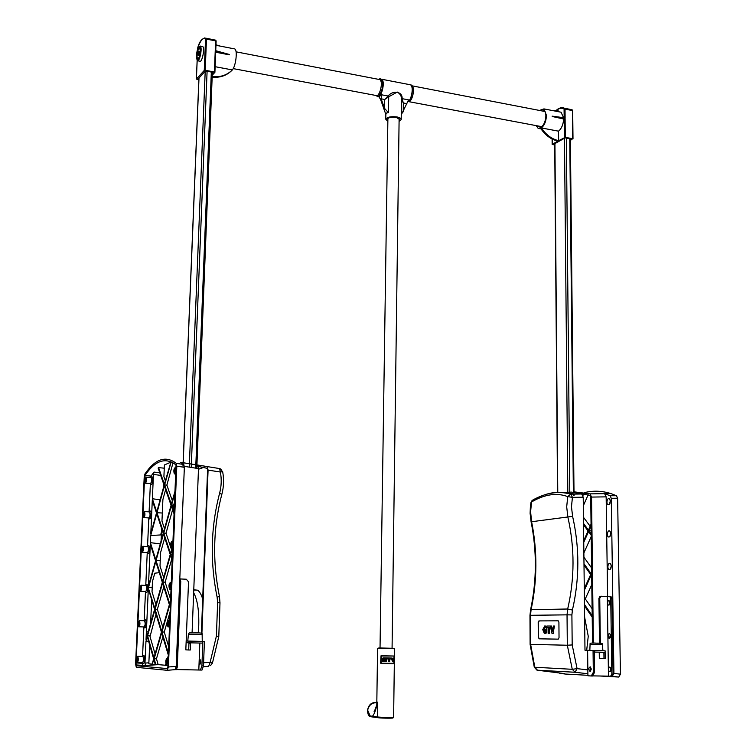 <?xml version="1.0" encoding="UTF-8"?>
<svg xmlns="http://www.w3.org/2000/svg" width="756" height="756" viewBox="0 0 756 756"><rect width="100%" height="100%" fill="white"/><g stroke="black" fill="none" stroke-linecap="round" stroke-linejoin="round"><path stroke-width="1.13" d="M584.473 605.868L592.213 617.161M584.293 590.36L591.164 575.212L591.702 575.968M591.806 584.577L585.286 598.894L592.109 608.722M584.388 598.856L585.286 598.894M592.194 615.734L584.454 604.45M591.655 572.415L591.079 573.7L583.991 563.74M583.915 557.21L591.598 567.945M591.211 536.552L583.868 552.995M583.745 542.335L588.527 531.591L591.192 535.201M591.183 533.802L588.915 530.731L591.145 530.873M588.915 530.731L591.079 525.855M591.06 524.201L588.442 530.098L583.528 523.445M583.462 517.265L590.143 526.261M588.14 494.793L583.33 505.764M582.952 495.492L583.679 493.81M582.999 493.706L582.564 494.707M583.547 524.825L588.064 530.948L583.726 540.691M584.01 565.129L590.691 574.541L584.275 588.697M579.058 493.271L590.701 495.567L592.534 643.101M558.202 620.808L539.245 620.912L538.499 622.339L538.584 637.384L539.302 638.829M574.002 491.835L589.982 493.866L604.592 493.668L610.101 495.756L611.273 498.298L613.919 673.407L612.256 676.289L618.758 677.055L620.43 674.182L617.624 498.232L616.452 495.709L610.801 493.545C601.956 490.795 593.262 490.464 584.7 492.562M565.129 674.031L587.903 675.316M599.99 676.006L618.758 677.055M564.609 673.615L558.92 672.906M584.983 650.217L589.831 650.33L584.983 650.217L583.226 497.202L581.704 493.989L570.884 494.14C562.133 491.277 552.74 491.731 542.713 495.511M531.005 502.362L532.167 500.396C545.463 492.78 558.325 490.701 570.752 494.14L567.728 496.607L572.424 497.372L570.912 494.15L581.704 493.989L571.64 492.109L561.708 492.543M616.452 495.709L610.101 495.756M589.982 493.866L604.592 493.668L606.161 496.862L607.597 596.418M610.319 501.464L609.166 504.498C605.244 506.511 607.2 494.972 609.969 499.754L610.319 501.464M610.81 533.774L609.695 536.751C605.773 538.83 607.578 527.159 610.432 531.988L610.81 533.774M611.292 566.357L610.224 569.277C606.303 571.442 607.947 559.61 610.895 564.496L611.292 566.357M590.001 493.876L591.542 497.079L593.375 643.101M537.242 670.194L575.07 672.264L577.083 668.635L572.273 669.306L575.07 672.264L587.885 673.766M587.837 669.91L577.083 668.635L572.188 644.934L567.312 645.237L572.273 669.306L534.294 667.217L536.883 670.081M534.294 667.236L530.098 644.31L530.627 644.386L530.504 615.28L531.09 609.686C537.289 580.495 537.459 551.19 531.619 521.801L530.599 511.793L531.544 501.975C544.622 494.292 556.681 492.506 567.728 496.607L566.688 506.87L567.907 517.293C574.796 547.902 574.721 578.472 567.68 609.005L567.038 614.845L571.895 614.912L572.424 610.045C579.578 578.85 579.635 547.618 572.604 516.357L571.47 506.794L572.424 497.372L583.226 497.202M572.604 516.357L531.081 521.791L530.107 513.343L530.391 506.322L531.033 502.22L533.254 499.782M564.751 673.634L537.535 670.241L534.842 667.416L530.627 644.386L567.312 645.237L567.038 614.845L529.975 615.308L530.107 644.31M575.94 494.065L567.945 493.413M550.302 627.433L549.092 627.433L549.13 633.282L548.128 633.273L548.081 627.423L546.871 627.423L546.862 626.025L550.292 626.025L550.614 627.442L549.092 627.433M550.604 626.715L550.614 627.442M550.472 626.025L551.521 626.034L552.504 631.147L553.42 626.034L554.46 626.034L553.08 633.32L551.946 633.311L550.292 626.025M548.081 627.433L546.871 627.423M549.395 627.442L549.432 633.292L548.128 633.273M546.408 632.848L544.282 633.292L542.751 629.616L544.849 625.883L546.352 626.526L546.361 628.217L544.981 627.234L544.122 627.82L543.781 629.597L544.726 631.997L545.388 632.054L544.603 629.266L546.38 629.275L546.711 632.857L545.104 633.405M546.38 629.275L546.711 632.857M545.378 630.646L544.613 630.627M545.152 627.253L544.084 629.606L545.265 632.063M544.981 625.883L546.654 626.535L546.248 628.217M554.46 626.034L553.08 633.32M551.521 626.034L552.655 630.324M553.383 633.33L551.946 633.311M538.584 637.384L539.047 638.829L558.249 639.141L559.034 637.677L558.911 622.264L558.268 620.837L538.943 620.903L538.499 622.339M538.281 637.384L538.196 622.33M572.33 494.122L567 493.214M611.065 567.945L611.131 565.157M610.555 535.428L610.668 532.668M610.045 503.194L610.196 500.444M584.605 617.104L588.253 636.259L586.684 650.255M610.886 670.704L610.281 670.874L610.82 668.143M611.084 669.466L610.735 667.964C608.467 664.42 607.673 673.105 610.423 671.413L611.084 669.466M611.84 674.078L610.593 676.251L608.467 676.129L607.314 596.427L609.723 596.408L610.725 598.516L611.84 674.078L613.069 674.097L611.821 676.27L610.65 676.251M610.583 636.013L610.262 634.577C608.051 631.062 607.144 639.633 609.903 637.998L610.583 636.013M610.101 602.844L609.79 601.474C607.644 597.987 606.614 606.454 609.374 604.876L610.101 602.844M610.687 668.03L610.753 670.808M610.366 637.299L609.771 637.459L610.347 634.756M610.215 634.643L610.243 637.402M609.865 604.176L609.26 604.337L609.875 601.663M609.752 601.549L609.733 604.28M602.485 644.707C603.354 643.573 601.341 643.054 596.446 643.158C591.542 642.742 589.415 643.158 590.077 644.405L602.485 644.707L602.882 650.755L589.86 650.434M593.933 650.547L595.463 650.585M602.712 650.755L605.102 650.812L605.131 652.305L594.622 652.069L594.603 650.566M602.882 650.755L605.102 650.812M590.738 671.026L590.653 667.113M591.334 669.117L589.878 671.262C588.414 669.192 588.546 667.728 590.285 666.858L591.334 669.117M603.987 658.637L603.902 652.655L605.131 652.683L605.216 658.656L603.987 658.637L599.328 658.467L599.243 652.513L603.902 652.655M599.243 652.513L605.131 652.683M608.467 676.129L593.044 675.892M600.349 643.252L599.744 598.308L600.878 596.314L607.314 596.427M601.322 596.2L600.037 596.342L598.913 598.336L599.744 598.308M610.725 598.516L611.935 598.563L613.069 674.097M611.935 598.563L610.933 596.465L609.525 596.361M591.362 675.977L592.506 675.996L594.566 672.349L594.292 650.566L593.054 650.529L593.328 672.32L591.268 675.977L587.913 675.779L587.61 650.377L589.831 650.434L590.077 644.405M594.292 650.566L593.271 650.529M593.054 650.529L587.61 650.377M599.508 643.233L598.913 598.336M156.492 512.965L152.296 500.274L150.794 533.727L156.492 512.965M161.491 531.893L160.641 534.936L150.709 535.522L156.719 513.655L163.23 533.32L155.812 559.837L150.387 542.657L160.272 543.895M155.556 560.772L150.321 544.178L148.431 586.25L155.556 560.772M152.211 587.601L148.393 587.043L148.346 588.083L154.857 608.514L162.332 582.271L155.783 561.5L148.516 587.459L152.211 587.601M147.07 635.89L146.314 633.282L146.04 639.51L147.07 635.89M148.573 641.145L145.955 641.362L147.288 636.665L153.657 658.845L152.088 664.269L153.893 659.657L155.292 664.543L155.84 664.59L154.158 658.741L161.652 632.914L168.38 655.254M163.787 586.902L157.371 609.345L155.093 609.279L161.689 631.175L169.382 604.639L162.568 583.027L155.093 609.279M172.34 560.867L170.478 555.244L162.833 582.082L169.656 603.685L170.686 600.132M171.744 559.071L165.139 582.167L162.833 582.082M172.614 554.365L170.752 554.28L172.406 559.26M165.139 582.167L170.705 599.688M172.642 547.637L170.752 554.28M172.51 510.073L166.018 533.207L163.731 533.084L170.506 553.534L172.188 547.618M170.61 602.05L169.911 604.469L170.44 606.151M170.506 604.488L169.911 604.469M166.018 533.207L171.565 549.839M172.245 508.675L171.31 505.981L163.731 533.084M174.286 514.524L172.926 510.621M170.365 607.777L169.627 605.433L161.926 631.969L168.446 653.609M170.213 611.566L164.25 632.035L161.926 631.969M172.68 505.065L171.584 504.999L172.283 506.992M173.54 510.602L174.352 512.937M164.25 632.035L168.73 646.805M174.816 501.833L174.154 504.186M175.231 491.976L171.584 504.999M173.02 462.804L166.868 485.116L164.61 484.955L171.338 504.29L175.307 490.105M166.868 485.116L172.34 500.718M171.168 461.859L164.61 484.955M164.269 468.191L158.571 467.614L164.373 484.284L170.96 461.84M168.286 657.408L167.993 658.381M166.131 664.685L165.422 665.412L165.876 663.881M167.945 665.488L165.904 665.46M167.511 658.372L168.371 655.471M160.121 499.773L152.362 498.771L156.757 512.02L164.109 485.248L158.127 468.03L158.571 467.614M162.842 636.864L156.464 658.788L154.158 658.741M156.464 658.788L158.155 664.628L155.84 664.59M155.046 663.664L154.848 664.344L152.542 664.307M165.63 489.623L162.899 499.499L161.964 521.064L164.515 528.709M164.345 485.928L156.983 512.71L163.494 532.366L171.064 505.273L164.345 485.928M162.313 513.022L156.983 512.71M147.543 635.768L153.922 657.937L161.415 632.111L154.829 610.205L147.543 635.768L150.066 635.824M156.01 614.137L150.028 636.58L155.075 653.987M164.714 537.828L160.593 552.523L160.007 566.008L163.674 577.546M163.466 534.038L156.048 560.565L162.597 581.326L170.232 554.498L163.466 534.038M160.234 560.754L156.048 560.565M146.39 631.732L147.326 634.993L154.593 609.44L148.327 588.584L146.39 631.732L148.195 631.922M157.371 609.345L162.814 627.291M159.308 572.67L154.791 573.19L152.485 581.421L152.022 591.712L155.953 604.668M170.393 462.379L164.411 464.959L163.901 476.63L165.347 480.75M158.155 664.628L165.469 665.252M149.66 644.925L148.819 663.825L152.136 664.108M151.672 599.706L150.614 623.417M161.642 528.52L161.094 540.937M163.589 483.755L163.409 487.781M142.553 656.378L143.886 626.932M144.169 620.723L145.492 591.551M145.766 585.399L147.25 552.627M147.533 546.522L148.828 517.926C150.132 516.688 150.378 514.685 149.584 511.897L149.263 511.878M149.102 511.869L150.387 483.538C151.672 482.319 151.928 480.325 151.153 477.546L150.841 477.527M145.001 475.373C155.169 460.442 165.517 456.955 176.035 464.931L167.889 666.934L167.312 668.587L136.382 665.724L136.023 664.099L144.642 476.904L145.001 475.373L151.011 476.11L154.044 472.084L153.459 474.447L160.678 475.373M136.023 664.099L142.222 663.655L142.27 662.634M142.222 663.655L142.534 665.261L145.539 665.545L144.982 663.097L145.955 641.362M152.362 498.771L153.459 474.447M150.661 477.518L151.011 476.11M151.257 477.225L151.814 476.724C153.581 476.545 152.268 486.694 150.86 484.133L150.378 483.538L145.596 483.216M149.679 511.566L150.236 511.056C152.013 510.858 150.765 521.101 149.319 518.522L148.838 517.926L144.037 517.652M147.94 546.512L148.649 545.69C150.435 545.482 149.244 555.821 147.779 553.212L147.288 552.627C148.582 551.379 148.819 549.357 147.996 546.55L147.675 546.531M146.163 585.39L146.862 584.549C148.658 584.312 147.533 594.774 146.04 592.146L145.549 591.561C146.844 590.294 147.061 588.244 146.21 585.418L145.889 585.409M144.538 620.704L145.237 619.854C147.051 619.599 145.984 630.164 144.462 627.518L143.971 626.941M142.903 656.35L143.602 655.48C145.417 655.206 144.424 665.885 142.875 663.22L142.383 662.643C143.668 661.33 143.857 659.241 142.96 656.388L142.629 656.378M150.387 542.657L150.709 535.522M159.79 472.821L154.044 472.084M172.67 544.159L172.066 541.098C170.62 542.364 170.355 544.518 171.281 547.571L172.67 544.159M174.23 507.106L173.644 504.148C172.198 505.395 171.924 507.541 172.822 510.565L174.23 507.106M175.77 470.412L175.212 467.548C173.767 468.786 173.474 470.903 174.343 473.917L175.77 470.412M170.922 585.758L170.289 582.574C168.843 583.868 168.597 586.042 169.552 589.113L170.922 585.758M169.335 623.587L168.683 620.289C167.227 621.593 167 623.794 167.983 626.885L169.335 623.587M167.728 661.774L167.048 658.372C165.602 659.695 165.384 661.925 166.405 665.034L167.728 661.774M144.802 480.476L145.284 483.197C146.569 481.969 146.825 479.975 146.059 477.197L144.802 480.476M143.215 514.827L143.725 517.633C145.01 516.395 145.256 514.382 144.462 511.585L143.215 514.827M141.627 549.489L142.147 552.381C143.432 551.133 143.659 549.102 142.846 546.295L141.627 549.489M139.832 588.366L140.38 591.362C141.655 590.096 141.882 588.045 141.041 585.22L139.832 588.366M139.095 626.8L143.971 626.932C145.265 625.647 145.473 623.587 144.594 620.742L144.264 620.733M138.206 623.691L138.773 626.79C140.049 625.505 140.257 623.435 139.397 620.591L138.206 623.691M136.562 659.345L137.148 662.549C138.424 661.245 138.622 659.156 137.734 656.284L136.562 659.345M137.006 659.383L137.299 660.98L137.592 657.852L137.006 659.383M138.641 623.691L138.924 625.24L139.236 622.141L138.641 623.691M140.266 588.329L140.54 589.831L140.871 586.75L140.266 588.329M142.062 549.414L142.326 550.859L142.676 547.817L142.062 549.414M143.659 514.713L143.905 516.121L144.273 513.097L143.659 514.713M145.237 480.334L145.483 481.695L145.87 478.699L145.237 480.334M167.227 661.736L166.887 660.035L166.566 663.371L167.227 661.736M168.834 623.587L168.503 621.933L168.163 625.24L168.834 623.587M170.421 585.805L170.109 584.208L169.741 587.478L170.421 585.805M175.269 470.572L174.995 469.145L174.56 472.32L175.269 470.572M173.729 507.229L173.436 505.755L173.02 508.958L173.729 507.229M172.17 544.244L171.867 542.713L171.48 545.955L172.17 544.244M167.35 670.298L175.061 669.655L176.214 666.348L168.39 666.99L167.246 670.307L136.307 667.321L135.579 664.07L144.207 477.036L144.925 473.984C155.188 458.873 165.64 455.329 176.271 463.343L176.809 466.168L184.36 467.312L183.802 464.486L176.271 463.343L183.812 464.496M187.479 463.419L197.694 465.034L180.627 462.332L183.802 464.486M184.36 467.312L176.214 666.348M168.39 666.99L176.809 466.168M201.899 633.726L208.08 470.1L207.257 466.556L197.373 464.987M207.257 466.556L208.609 466.821M197.694 465.034L198.497 468.588L192.09 632.791M203.43 666.726L208.675 666.291L210.159 662.237L212.436 663.088L210.47 665.667M203.6 662.766L210.159 662.237L216.414 636.051L218.786 636.552L212.455 663.031M221.848 494.32C223.795 486.855 224.059 479.295 222.651 471.649L220.383 472.037L219.524 468.503L221.177 469.278M207.352 466.622L219.656 468.578L222.651 471.649M201.389 633.292L207.635 468.427L198.365 466.414M204.545 467.123L198.478 469.24M198.223 632.914L198.752 625.41C199.111 610.461 197.41 599.565 193.649 592.723M202.684 599.026C201.304 594.509 199.622 591.561 197.647 590.19L193.763 589.803M179.796 578.775L180.769 581.213L177.263 667.17L176.394 669.655L175.194 669.636M188.405 634.246L187.781 641.05L202.249 641.4L202.154 634.586L188.405 634.246C189.869 632.29 187.157 633.008 197.108 632.895C201.2 632.791 202.882 633.358 202.154 634.586M202.003 641.4L201.342 641.39M187.79 641.041L186.174 641.003L189.028 641.107L188.962 642.798L202.372 643.101L202.438 641.419M192.109 641.173L189.028 641.107M200.803 662.341L199.764 664.76C198.941 662.445 199.102 660.791 200.245 659.799L200.803 662.341M200.775 662.757L200.803 661.831M190.266 650.018L190.531 643.252L188.943 643.214L188.679 649.99L190.266 650.018M188.943 643.214L190.531 643.252M186.089 643.11L185.825 649.848L188.679 649.99M180.41 578.973L186.288 579.219L188.528 581.799L186.108 642.694L188.962 642.798M176.63 669.561L200.416 670.043L201.909 665.923L203.477 665.951L201.984 670.071L200.472 670.043M199.839 643.044L198.819 669.901M201.909 665.923L202.825 641.428L204.394 641.466L203.477 665.951M202.825 641.428L202.173 641.4M204.394 641.466L202.249 641.39M554.724 144.991L552.145 144.387L557.89 141.089C550.944 139.444 545.218 135.211 540.71 128.378L541.069 128.17C544.358 125.647 546.153 121.385 546.446 115.375L543.933 108.892L539.463 110.442M557.89 141.089L565.29 137.337L565.11 118.55L563.617 118.994C563.286 124.551 561.585 128.605 558.514 131.166M563.617 118.994L552.192 116.481L564.543 118.446L565.11 117.917L565.025 108.817L564.08 108.93L572.585 110.593M565.11 118.55L564.543 118.446M572.623 110.338L572.698 138.717L565.29 137.337M572.698 138.717L570.393 140.418M554.724 144.453L553.742 144.273L565.119 137.866L571.385 139.028L570.393 139.576M569.003 109.138L561.311 107.739M558.542 131.166L541.428 127.953C545.936 134.795 551.672 139.028 558.627 140.673L558.542 131.166M536.174 125.628L538.168 128.397L541.428 127.953M564.543 117.813L552.182 116.159M551.842 110.423L558.183 110.773L558.193 111.661M559.544 111.916L561.047 112.209L563.57 117.681M542.402 126.082L541.598 126.592L538.981 126.148M542.269 110.981L544.197 111.009L545.397 112.304M536.996 125.779L540.71 127.405C543.847 125.326 545.577 121.432 545.898 115.706L545.284 111.973C544.112 109.393 542.449 108.93 540.285 110.593M212.228 75.222L214.902 72.321L214.411 72L215.214 51.313L215.914 51.455L215.942 50.756L215.243 50.614L215.545 40.153L216.103 40.843M214.874 72.207L215.715 51.654L215.214 51.313M215.715 50.709L216.131 40.937L205.537 38.962L206.482 38.811L205.216 70.289L214.411 72M205.216 70.289L204.262 70.421L196.409 79.059L198.856 79.805M212.304 73.37L213.211 72.396L205.443 70.951L198.044 79.059L198.885 79.21M197.798 60.811L199.641 61.151C201.928 63.457 205.15 48.11 202.702 46.532L202.088 46.418M212.152 77.188C220.09 77.849 226.649 75.6 231.837 70.44L232.338 69.921C227.027 75.194 220.298 77.424 212.181 76.611M215.129 66.689L232.338 69.921C235.815 66.169 237.705 50.567 234.851 48.951L233.878 48.762M215.687 52.211L229.285 54.819L215.914 51.455M215.942 50.756L229.304 54.47M220.005 46.069L215.98 44.784M196.702 55.679C197.458 49.291 198.658 46.588 200.312 47.562C201.049 52.929 200.208 56.983 197.77 59.724L196.702 55.679M196.343 56.076C197.042 49.461 198.337 46.125 200.245 46.059C202.674 47.637 199.452 62.994 197.184 60.697L196.343 56.076M541.513 126.63L408.76 101.644C412.464 101.502 415.299 87.668 411.963 85.853M378.917 79.427L379.862 79.607C383.661 81.553 379.417 98.167 375.836 95.454L233.198 68.607M388.404 112.625L386.344 113.088L385.853 114.525L380.533 99.291L378.926 96.834L381.553 94.793L381.137 98.819L384.709 99.49L384.568 108.42L388.404 112.625L388.707 96.777L388.149 96.031L384.709 99.49L388.641 96.834L388.064 96.106M376.79 96.031L377.244 96.437C381.147 99.395 385.768 81.336 381.619 79.229L380.003 79.248M409.45 84.606L410.508 84.814C414.071 86.458 411.472 100.964 407.446 101.966M401.464 99.716L403.345 102.986L402.069 98.658C402.91 91.703 393.007 89.794 388.149 96.031L381.553 94.793M388.707 96.777L397.278 92.062C400.207 93.82 401.616 96.182 401.474 99.13L402.05 98.743M401.266 114.874L408.58 99.886L402.069 98.658L401.474 99.093M387.847 121.338L385.777 119.25C387.214 117.048 390.937 116.282 396.938 116.934C399.839 117.53 401.256 118.427 401.209 119.628L399.073 121.385M384.568 108.42L381.137 98.819M387.856 120.478L387.176 119.287C388.357 117.492 391.4 116.859 396.305 117.397L399.801 119.599L399.092 120.525M199.357 51.625L198.79 51.295L198.129 53.043L198.044 55.131L198.62 55.471L199.357 51.625M198.044 55.131L198.696 55.254M198.129 53.043L199.291 53.26M200.595 48.507L200.056 48.308M198.063 58.581L198.913 58.647M200.368 51.474L199.773 48.252C198.176 46.674 195.946 57.399 197.637 58.495C198.97 58.467 199.877 56.124 200.368 51.474M377.887 717.699L370.44 716.688L369.769 715.913L372.321 716.253L370.166 715.97L367.643 710.177C369.06 704.875 372.094 702.428 376.753 702.834M380.032 647.977L392.647 648.298L378.756 647.977L380.032 647.968L387.894 118.361M376.488 705.754L376.762 704.724M381.109 655.754L380.627 663.078L381.043 655.754L394.424 656.028L394.33 663.333L381.156 663.248L381.26 655.991L394.273 656.038M392.052 717.746C396.872 718.342 382.092 718.323 378.047 717.727L377.376 716.943L372.321 716.253C374.04 715.015 375.798 710.3 377.603 702.116L377.376 716.943C380.882 717.472 394.575 717.661 393.621 717.17L394.32 663.721L380.93 663.475L394.33 663.333M380.627 663.078L381.156 663.248M392.714 661.755L393.422 661.765L394.207 658.051L393.139 660.801L392.109 658.051L391.249 658.032L392.714 661.755L391.013 658.022L392.109 658.051M392.94 660.385L393.526 658.051L394.207 658.051M389.727 658.967L391.391 658.996L390.956 658.032L387.015 657.947L387.006 658.911L388.745 658.948L388.707 661.698L389.69 661.717L389.727 658.967M387.006 658.911L386.968 657.937L390.956 658.032M388.707 661.698L388.612 658.948M383.32 658.948L386.647 658.901L386.656 657.947L383.15 657.852L382.319 658.684L382.782 661.481L385.815 661.632L386.685 660.98L386.722 659.449L384.398 659.393L384.388 660.149L385.636 660.536L383.368 660.593L383.32 658.948L383.481 660.593L385.551 660.649M386.628 657.937L383.15 657.852M384.398 659.393L386.722 659.449M380.948 663.466L393.942 663.475M394.32 663.324L394.424 656.406M377.575 648.317L394.509 648.733L377.575 648.317L376.79 704.611C375.042 710.243 374.135 712.445 374.078 711.216L375.392 709.128M620.43 674.182L613.919 673.407M565.242 674.04L559.705 673.35M611.273 498.298L617.624 498.232M591.542 497.079L606.161 496.862M529.984 615.299L530.57 609.837L531.09 609.686L567.68 609.005L572.424 610.045M572.188 644.934L571.895 614.912M531.081 521.791L531.081 521.772C536.94 551.247 536.769 580.599 530.57 609.837L530.542 609.96M569.769 138.726L573.369 492.269M573.388 494.103L573.398 495.397M569.807 493.876L566.357 138.093M564.477 138.225L567.832 493.309M557.767 492.496L554.932 143.602M597.93 643.195L594.877 643.129M594.566 672.349L593.328 672.32M148.431 477.357L144.642 476.904M145.539 665.545L158.231 664.628M142.601 665.28L136.382 665.724M148.866 662.814L144.982 663.097M198.497 468.588L184.351 466.357M219.987 602.825L219.438 596.389C212.36 561.623 213.145 527.66 221.801 494.5L219.646 493.092C221.451 486.174 221.697 479.162 220.383 472.037L208.08 470.1M219.438 596.389L217.142 597.221C209.913 561.708 210.744 526.998 219.646 493.092M218.786 636.524L219.987 602.844L217.615 602.683L217.142 597.221M216.414 636.051L217.615 602.683M207.097 71.262L191.41 463.211M191.381 464.033L191.24 467.444M189.265 467.132L189.397 463.721M189.425 463.192L205.207 71.206M195.719 468.144L195.851 464.742M195.87 464.222L211.33 72.047M198.998 78.01L183.141 463.967M183.122 464.382L183.046 466.15M196.484 632.876L194.651 632.829M176.148 667.151L177.263 667.17M180.769 581.213L179.701 581.175M564.174 118.664L564.354 137.441M552.249 144.264L552.211 139.066M556.189 110.669C559.005 108.193 561.632 107.617 564.08 108.93L564.165 117.756M204.29 37.961L213.551 39.681M204.262 70.421L205.537 38.962C203.071 37.318 200.463 40.342 197.694 48.044L197.647 49.055M197.165 60.678L196.409 79.059M403.231 111.86L403.345 102.986L406.86 103.638M394.046 656.397L394.018 658.051M394.008 659.308L393.952 663.324M369.769 715.913C368.484 715.469 367.766 713.711 367.605 710.64M604.753 493.715L610.801 493.545M610.98 568.181L610.224 569.277M610.47 535.664L609.695 536.751M609.96 503.43L609.166 504.498M570.383 138.839L574.002 492.345M574.021 494.093L574.04 495.643M554.715 143.725L557.541 492.506M610.829 670.752L610.423 671.413M610.309 637.346L609.903 637.998M609.799 604.233L609.374 604.876M589.878 671.262L590.379 671.271M600.037 596.342L600.878 596.314M610.933 596.465L609.723 596.408M136.316 665.705L142.534 665.261M157.834 664.618L145.445 665.507M171.669 547.59L172.897 547.646M172.066 541.098L173.162 541.154M173.2 510.583L174.447 510.659M173.644 504.148L174.712 504.214M174.712 473.936L175.987 474.031M175.212 467.548L176.252 467.624M169.949 589.122L171.149 589.17M170.289 582.574L171.423 582.621M168.38 626.894L169.561 626.932M168.683 620.289L169.845 620.326M166.802 665.044L167.964 665.063M167.048 658.372L168.248 658.391M150.964 477.49L151.814 476.724M151.153 477.546L146.059 477.197M149.395 511.831L150.236 511.056M149.584 511.897L144.462 511.585M147.798 546.484L148.649 545.69M147.996 546.55L142.846 546.295M147.297 552.627L142.468 552.4M146.021 585.361L146.862 584.549M146.21 585.418L141.041 585.22M145.549 591.561L140.701 591.381M144.396 620.685L145.237 619.854M144.594 620.742L139.397 620.591M142.761 656.331L143.602 655.48M142.96 656.388L137.734 656.284M142.374 662.643L137.479 662.558M197.788 465.101L180.741 462.398M197.647 590.19L193.753 590.039M212.351 72.236L196.938 464.666M196.929 464.912L196.796 468.314M198.932 78.085L183.065 463.919M183.046 464.373L182.98 466.14M180.287 578.841L179.796 578.822M552.107 139.009L552.145 144.387M572.698 110.442L572.037 109.733L564.666 108.288C561.765 107.059 558.854 107.843 555.925 110.65M572.698 110.461L573.001 138.887M561.047 112.209L543.933 108.892M541.069 128.936L539.652 128.671M541.598 126.592L540.71 127.405M540.767 126.828L539.586 126.611M215.715 51.654L214.912 72.283M215.744 50.718L216.131 40.937L215.611 40.163L206.284 38.263C202.457 37.677 199.593 40.909 197.685 47.959L197.609 49.168M197.136 60.65L196.371 79.125M234.851 48.951L215.961 45.284M198.648 59.062L197.77 59.724M200.245 46.059L202.702 46.532M381.988 81.468L380.939 81.261M544.802 111.472L411.916 85.806M379.862 79.607L236.061 51.833M375.826 95.445L379.493 95.095C385.891 84.105 381.109 76.498 378.954 79.437M407.73 101.833L409.922 100.85C415.781 93.631 412.341 83.51 410.99 85.23M410.508 84.814L381.619 79.229M379.257 96.815L378.274 96.626M401.209 119.316L401.474 99.13M385.777 119.25L385.853 114.08M200.482 48.393L199.773 48.252M399.121 118.408L392.071 648.298M394.415 656.406L394.509 648.733M376.753 702.607C371.754 702.04 368.682 704.564 367.548 710.158L367.529 710.64C367.785 714.203 368.635 716.187 370.09 716.584M392.26 717.709L393.611 717.227"/></g></svg>
